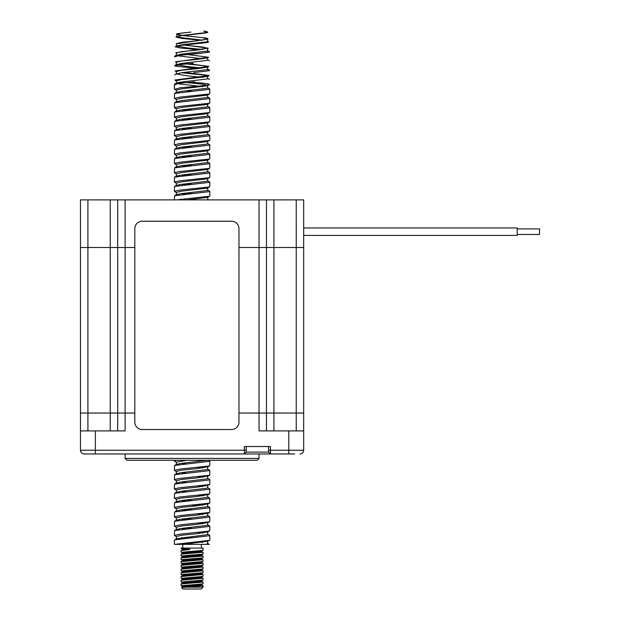 <?xml version="1.0" encoding="UTF-8"?>
<svg xmlns="http://www.w3.org/2000/svg" width="620" height="620" viewBox="0 0 620 620"><rect width="100%" height="100%" fill="white"/><g stroke="black" fill="none" stroke-linecap="round" stroke-linejoin="round"><path stroke-width="0.93" d="M259.036 458.428L257.176 460.288L126.976 460.288L125.116 458.428L259.036 458.428L259.036 453.964M246.256 446.524L246.256 452.104L268.576 452.104L270.436 453.964L84.196 453.964A3.72 3.72 0 0 1 80.476 450.244L80.476 247.504L125.116 247.504L80.476 247.504L80.476 199.888L87.916 199.888L87.916 413.044L80.476 413.044L110.236 413.044L87.916 413.044L87.916 430.9M268.576 452.104L268.576 446.524M246.256 452.104L244.396 453.964L244.396 446.524L270.436 446.524L270.436 453.964L294.748 453.964M268.576 450.244L303.676 450.244A3.72 3.72 0 0 1 299.956 453.964A3.72 3.72 0 0 0 303.676 450.244L303.676 413.044L238.971 413.044L259.036 413.044L259.036 247.504L303.676 247.504L238.971 247.504L259.036 247.504L259.036 199.888L87.916 199.888M84.196 453.964A3.72 3.72 0 0 1 80.476 450.244L95.356 450.244L95.356 453.964L84.196 453.964A3.72 3.72 0 0 1 80.476 450.244M174.034 460.288L140.198 460.288M80.476 430.9L125.116 430.9L125.116 413.044L134.811 413.044L110.236 413.044L110.236 199.888M117.676 430.9L117.676 413.044L110.236 413.044L110.236 430.9M266.476 430.9L266.476 199.888L259.036 199.888M266.476 199.888L303.676 199.888L303.676 413.044L259.036 413.044L259.036 430.9L303.676 430.9M117.676 199.888L117.676 413.044L125.116 413.044L125.116 247.504L134.811 247.504L125.116 247.504L125.116 199.888M303.676 227.974L517.204 227.974L517.204 235.414L303.676 235.414M517.204 228.904L539.524 228.904L539.524 234.484L517.204 234.484M142.251 429.528L231.531 429.528A7.44 7.44 0 0 0 238.971 422.088L238.971 228.648A7.44 7.44 0 0 0 231.531 221.208L142.251 221.208A7.44 7.44 0 0 0 134.811 228.648L134.811 422.088A7.44 7.44 0 0 0 142.251 429.528M174.786 56.784L180.079 55.234L197.377 53.684L209.366 52.134L209.389 51.483M201.461 585.365L203.05 585.683L203.05 587.14L201.19 589L182.962 589L181.42 587.458L201.639 585.249L201.639 584.474L200.376 584.172M182.513 587.047L182.513 586.334L201.655 584.474M182.582 586.404L181.102 585.606L181.102 583.823L182.683 583.281L201.639 581.529L201.639 580.8M182.513 583.335L182.513 582.614L201.57 580.832L203.05 580.025L203.05 578.243L181.358 580.235M182.567 582.684L181.102 581.893L181.102 580.111L182.706 579.553L201.639 577.809L201.639 577.065M182.513 579.615L182.513 578.894L201.554 577.111L203.05 576.306L203.05 574.523L181.373 576.515M182.598 578.971L181.102 578.165L181.102 576.383L182.714 575.825L201.639 574.089L201.639 573.345M182.513 575.887L182.513 575.174L201.57 573.384L203.05 572.586L203.05 570.803L181.366 572.795M182.691 572.12L201.639 570.369L201.639 569.64M182.513 572.167L182.513 571.454L201.585 569.664L203.05 568.865L203.05 567.083L181.358 569.075M182.567 571.524L181.102 570.726L181.102 568.943L182.691 568.4L201.639 566.649L201.639 565.913M182.513 568.455L182.513 567.734L201.554 565.952L203.05 565.146L203.05 563.363L181.366 565.355M182.582 567.812L181.102 567.013L181.102 565.223L182.714 564.673L201.639 562.929L201.639 562.154M182.513 564.735L182.513 564.014L201.554 562.224L200.376 561.852M181.172 563.347L181.102 561.503L182.691 560.953L201.639 559.209L201.639 558.434L200.384 558.132M182.513 561.007L182.513 560.294L201.655 558.434M182.582 560.364L181.102 559.573L181.102 557.791L182.683 557.24L201.639 555.489L201.639 554.761M182.513 557.295L182.513 556.574L201.57 554.792L203.05 553.986L203.05 552.203L181.358 554.195M182.567 556.644L181.102 555.846L181.102 554.063L182.706 553.513L201.639 551.769L201.639 550.994M182.513 553.575L182.513 552.854L201.554 551.072L200.392 550.692M203.05 587.14L183.574 587.14M203.05 585.683L181.776 587.551M201.461 581.421L202.794 582.095L181.358 583.955M181.373 585.737L202.787 583.877M201.585 584.544L203.05 583.745L203.05 581.963M183.768 582.312L181.358 582.017L202.98 580.095M201.438 577.693L203.05 578.243M181.358 578.297L202.787 576.437M201.453 574.205L203.05 574.523M183.76 574.872L181.102 574.453L181.257 572.57M181.373 574.577L202.779 572.717M201.469 570.485L203.05 570.803M181.366 570.857L202.996 568.928M181.358 567.137L202.98 565.215M201.438 562.805L203.05 563.363M201.477 559.093L202.787 559.775L181.373 561.635M181.366 563.417L202.779 561.557M202.996 561.488L203.05 559.643M201.461 555.38L202.794 556.055L181.358 557.915M181.373 559.705L202.787 557.837M201.585 558.504L203.05 557.706L203.05 555.923M181.358 555.977L202.98 554.055M201.438 551.653L203.05 552.203M201.554 551.072L203.05 550.265L203.05 548.08L189.681 548.08L189.681 549.545L181.373 550.475M188.418 549.212L181.102 550.343L181.102 552.133L182.598 552.932M181.358 552.257L202.787 550.397M181.164 548.468L181.102 548.08L189.883 548.08M181.373 548.537L182.737 548.08M207.382 531.518L207.801 531.867L207.421 534.634L176.592 538.702L174.359 540.074L174.359 544.36L209.289 544.36M209.017 544.36L208.359 544.36M208.126 544.36L207.514 544.36M174.569 539.842L209.366 535.734L209.583 535.192L207.56 534.053M209.792 535.424L209.792 540.059L209.366 540.376L174.832 544.36M186.093 537.222L192.146 537.718M209.792 526.124L209.792 530.759L209.366 531.077L180.079 534.177L174.359 535.409L174.569 530.542L209.366 526.434L209.583 525.892L207.56 524.753M174.359 535.409L176.545 536.742M186.093 527.922L192.146 528.418M209.792 516.824L209.792 521.459L209.366 521.777L180.079 524.876L174.359 526.109L174.569 521.242L209.366 517.134L209.583 516.592L207.56 515.452M174.359 526.109L176.545 527.442M186.093 518.622L192.146 519.118M209.792 507.524L209.792 512.159L209.366 512.476L180.079 515.577L174.359 516.809L174.569 511.942L209.366 507.834L209.583 507.292L207.56 506.153M174.359 516.809L176.545 518.142M198.098 505.703L192.006 505.168M186.093 509.322L192.146 509.818M209.792 498.224L209.792 502.859L209.366 503.177L180.079 506.276L174.359 507.509L174.569 502.642L209.366 498.534L209.583 497.992L207.56 496.853M174.359 507.509L176.545 508.842M186.093 500.022L192.146 500.518M209.792 488.924L209.792 493.559L209.366 493.877L180.079 496.976L174.359 498.209L174.569 493.342L209.366 489.234L209.583 488.692L207.56 487.553M174.359 498.209L176.545 499.542M209.792 479.624L209.792 484.259L209.366 484.577L180.079 487.677L174.359 488.909L174.569 484.042L209.366 479.934L209.583 479.392L207.56 478.253M174.359 488.909L176.545 490.242M209.792 470.324L209.792 474.959L209.366 475.276L180.079 478.377L174.359 479.609L174.569 474.742L209.366 470.634L209.583 470.092L207.56 468.953M174.359 479.609L176.545 480.942M209.792 461.024L209.792 465.659L209.366 465.976L180.079 469.077L174.359 470.309L174.569 465.442L209.366 461.334L209.792 461.024L208.692 460.288M174.359 470.309L176.545 471.642M176.297 460.288L174.359 461.009L176.545 462.342M174.359 199.888L174.569 195.742L209.366 191.634L209.583 191.092L207.56 189.953M209.792 191.324L209.792 195.959L209.366 196.276L176.297 199.888M186.093 193.122L192.146 193.618M209.792 182.024L209.792 186.659L209.366 186.976L180.079 190.077L174.359 191.309L174.569 186.442L209.366 182.334L209.583 181.792L207.56 180.653M174.359 191.309L176.545 192.642M186.093 183.822L192.146 184.318M209.792 172.724L209.792 177.359L209.366 177.677L180.079 180.776L174.359 182.009L174.569 177.142L209.366 173.034L209.583 172.492L207.56 171.352M174.359 182.009L176.545 183.342M186.093 174.522L192.146 175.018M209.792 163.424L209.792 168.059L209.366 168.376L180.079 171.476L174.359 172.709L174.569 167.842L209.366 163.734L209.583 163.192L207.56 162.053M174.359 172.709L176.545 174.042M186.093 165.222L192.146 165.718M209.792 154.124L209.792 158.759L209.366 159.077L180.079 162.177L174.359 163.409L174.569 158.542L209.366 154.434L209.583 153.892L207.56 152.752M174.359 163.409L176.545 164.742M186.093 155.922L192.146 156.418M209.792 144.824L209.792 149.459L209.366 149.776L180.079 152.876L174.359 154.109L174.569 149.242L209.366 145.134L209.583 144.592L207.56 143.452M174.359 154.109L176.545 155.442M186.093 146.622L192.146 147.118M209.792 135.524L209.792 140.159L209.366 140.476L180.079 143.577L174.359 144.809L174.569 139.942L209.366 135.834L209.583 135.292L207.56 134.153M174.359 144.809L176.545 146.142M186.093 137.322L192.146 137.818M209.792 126.224L209.792 130.859L209.366 131.177L180.079 134.276L174.359 135.509L174.569 130.642L209.366 126.534L209.583 125.992L207.56 124.853M174.359 135.509L176.545 136.842M186.093 128.022L192.146 128.518M209.792 116.924L209.792 121.559L209.366 121.876L180.079 124.977L174.359 126.209L174.569 121.342L209.366 117.234L209.583 116.692L207.56 115.552M174.359 126.209L176.545 127.542M186.093 118.722L192.146 119.218M209.792 107.624L209.792 112.259L209.366 112.576L180.079 115.676L174.359 116.909L174.569 112.042L209.366 107.934L209.583 107.392L207.56 106.252M174.359 116.909L176.545 118.242M186.093 109.422L192.146 109.918M209.792 98.324L209.792 102.959L209.366 103.276L180.079 106.376L174.359 107.609L174.569 102.742L209.366 98.634L209.583 98.092L207.56 96.953M174.359 107.609L176.545 108.942M209.792 89.024L209.792 93.659L209.366 93.977L180.079 97.077L174.359 98.309L174.569 93.442L209.366 89.334L209.583 88.792L207.56 87.653M174.359 98.309L176.545 99.642M186.093 90.822L192.146 91.318M191.634 82.065L207.344 83.623L209.576 84.591L201.787 85.839L180.079 87.777L174.786 89.327M174.786 84.684L180.079 83.134L194.572 81.817M201.252 40.37L181.536 38.363L175.886 37.037L181.567 35.689L205.592 32.999L207.778 32.364L207.119 31.682L203.685 31L207.421 32.434L181.435 35.534L176.731 37.084L202.732 40.184M207.801 39.083L207.421 41.734L181.435 44.834L176.351 46.066L187.372 47.934L202.732 49.484M207.801 48.383L207.421 51.034L181.435 54.134L176.351 55.366M176.731 55.684L202.732 58.784M207.801 57.683L207.421 60.334L181.435 63.434L176.351 64.666L187.372 66.534L202.732 68.084M207.801 66.983L207.421 69.634L181.435 72.734L176.351 73.966L187.372 75.834L202.732 77.384M207.801 76.283L207.421 78.934L181.435 82.034L176.592 83.002L176.716 83.576M176.731 83.584L202.732 86.684M207.801 85.583L207.421 88.234L181.435 91.334L176.592 92.302L176.716 92.876M207.801 94.883L207.421 97.534L181.435 100.634L176.592 101.602L176.716 102.176M207.801 104.183L207.421 106.834L181.435 109.934L176.592 110.903L176.716 111.476M207.801 113.483L207.421 116.134L181.435 119.234L176.592 120.203L176.716 120.776M207.801 122.783L207.421 125.434L181.435 128.534L176.592 129.502L176.716 130.076M207.801 132.083L207.421 134.734L181.435 137.834L176.592 138.803L176.716 139.376M207.801 141.383L207.421 144.034L181.435 147.134L176.592 148.102L176.716 148.676M207.801 150.683L207.421 153.334L181.435 156.434L176.592 157.403L176.716 157.976M207.801 159.983L207.421 162.634L181.435 165.734L176.592 166.702L176.716 167.276M207.801 169.283L207.421 171.934L181.435 175.034L176.592 176.002L176.716 176.576M207.801 178.583L207.421 181.234L181.435 184.334L176.592 185.303L176.716 185.876M207.801 187.883L207.421 190.534L181.435 193.634L176.592 194.602L176.716 195.176M207.801 197.183L207.801 199.516L207.266 199.888M207.266 460.288L181.435 463.334L176.592 464.303L176.716 464.876M198.059 467.472L202.732 467.984M207.382 466.418L207.801 466.767L207.421 469.534L181.435 472.634L176.592 473.603L176.716 474.176M198.059 476.772L202.732 477.284M207.382 475.718L207.801 476.067L207.421 478.834L181.435 481.934L176.592 482.903L176.716 483.476M198.059 486.072L202.732 486.584M207.382 485.018L207.801 485.367L207.421 488.134L181.435 491.234L176.592 492.203L176.716 492.776M198.059 495.372L202.732 495.884M207.382 494.318L207.801 494.667L207.421 497.434L181.435 500.534L176.592 501.503L176.716 502.076M198.059 504.672L202.732 505.184M207.382 503.618L207.801 503.967L207.421 506.734L181.435 509.834L176.592 510.803L176.716 511.376M198.059 513.972L202.732 514.484M207.382 512.918L207.801 513.267L207.421 516.034L181.435 519.134L176.592 520.103L176.716 520.676M198.059 523.272L202.732 523.784M207.382 522.218L207.801 522.567L207.421 525.334L181.435 528.434L176.592 529.403L176.716 529.976M198.059 532.572L202.732 533.084M176.592 538.702L176.716 539.276M198.059 541.872L202.732 542.384M207.382 540.818L207.801 543.616L205.731 544.36M181.42 537.734L186.054 538.253M207.801 541.167L183.373 544.36M207.607 39.192L207.762 38.556L205.786 38.029L178.614 35.053L176.398 34.092L178.017 33.565L190.921 32.077L181.435 33.077L176.731 34.627L202.717 37.727L207.801 38.967L196.78 40.827L181.435 42.377L176.351 43.617L176.351 46.066M176.731 35.611L176.731 37.084M181.42 44.834L202.717 47.027L207.801 48.267M182.334 44.725L208.204 48.159L196.78 50.127L181.435 51.677L176.351 52.917L176.351 55.242M181.42 54.134L186.054 54.653M183.071 53.948L208.537 57.273L207.421 57.877L196.78 59.427L181.435 60.977L176.351 62.217L176.351 64.666M181.42 63.434L202.717 65.627L207.801 66.867M183.853 63.155L208.878 66.379L207.421 67.177L196.78 68.727L181.435 70.277L176.351 71.517L176.351 73.966M181.42 72.734L202.717 74.927L207.801 76.167M184.698 72.37L209.211 75.493L207.421 76.477L181.435 79.577L176.351 80.817L176.351 83.266M186.054 82.553L202.717 84.227L207.801 85.467M209.622 84.568L207.421 85.777L181.435 88.877L176.351 90.117L176.351 92.566M209.622 93.868L207.421 95.077L181.435 98.177L176.351 99.417L176.351 101.866M207.382 103.718L207.801 104.067M209.622 103.168L207.421 104.377L181.435 107.477L176.351 108.717L176.351 111.166M181.42 109.934L186.054 110.453M207.382 113.018L207.801 113.367M209.622 112.468L207.421 113.677L181.435 116.777L176.351 118.017L176.351 120.466M181.42 119.234L186.054 119.753M209.622 121.768L207.421 122.977L181.435 126.077L176.351 127.317L176.351 129.766M181.42 128.534L186.054 129.053M209.622 131.068L207.421 132.277L181.435 135.377L176.351 136.617L176.351 139.066M181.42 137.834L186.054 138.353M209.622 140.368L207.421 141.577L181.435 144.677L176.351 145.917L176.351 148.366M181.42 147.134L186.054 147.653M209.622 149.668L207.421 150.877L181.435 153.977L176.351 155.217L176.351 157.666M181.42 156.434L186.054 156.953M209.622 158.968L207.421 160.177L181.435 163.277L176.351 164.517L176.351 166.966M181.42 165.734L186.054 166.253M209.622 168.268L207.421 169.477L181.435 172.577L176.351 173.817L176.351 176.266M181.42 175.034L186.054 175.553M209.622 177.568L207.421 178.777L181.435 181.877L176.351 183.117L176.351 185.566M181.42 184.334L186.054 184.853M209.622 186.868L207.421 188.077L181.435 191.177L176.351 192.417L176.351 194.866M181.42 193.634L186.054 194.153M209.622 196.168L207.421 197.377L186.852 199.888M181.42 463.334L186.054 463.853M207.801 466.767L196.78 468.627L181.435 470.177L176.351 471.417L176.351 473.866M181.42 472.634L186.054 473.153M207.801 476.067L196.78 477.927L181.435 479.477L176.351 480.717L176.351 483.166M181.42 481.934L186.054 482.453M207.801 485.367L196.78 487.227L181.435 488.777L176.351 490.017L176.351 492.466M181.42 491.234L186.054 491.753M207.801 494.667L196.78 496.527L181.435 498.077L176.351 499.317L176.351 501.766M181.42 500.534L186.054 501.053M207.801 503.967L196.78 505.827L181.435 507.377L176.351 508.617L176.351 511.066M181.42 509.834L186.054 510.353M207.801 513.267L196.78 515.127L181.435 516.677L176.351 517.917L176.351 520.366M181.42 519.134L186.054 519.653M207.801 522.567L196.78 524.427L181.435 525.977L176.351 527.217L176.351 529.666M181.42 528.434L186.054 528.953M207.801 531.867L196.78 533.727L181.435 535.277L176.351 536.517L176.351 538.966M186.852 460.288L176.351 462.117L176.351 464.566M182.513 549.847L182.513 549.142L188.162 548.46M193.913 72.571L209.366 70.734L207.421 69.626M198.098 68.603L174.786 66.084L180.079 64.534L193.231 63.325M176.08 55.389L174.569 56.242L180.908 55.087L204.368 52.809L209.374 51.685L207.685 50.894M199.516 49.864L180.761 48.042L175.166 46.841L179.444 45.601L206.94 42.571L208.599 42.013L207.801 41.385M207.863 39.052L176.545 43.842M208.204 48.159L175.786 52.715L176.545 53.142M208.537 57.273L175.445 61.83L176.545 62.442M208.878 66.379L175.103 70.936L176.545 71.742M209.211 75.493L174.77 80.05L176.545 81.042M246.256 450.244L95.356 450.244L95.356 430.9M288.796 430.9L288.796 453.964M296.236 430.9L296.236 199.888M273.916 430.9L273.916 199.888M125.116 458.428L125.116 453.964M176.592 55.102L174.615 56.219M182.776 544.36L182.776 548.08M174.359 460.288L174.359 461.009M174.359 84.374L174.359 89.009M174.569 84.142L176.592 83.002M207.56 59.752L209.583 60.892M176.592 64.403L174.569 65.542M207.56 69.052L209.583 70.192M176.592 73.703L174.569 74.842M207.56 78.352L209.583 79.492M176.592 92.302L174.569 93.442M176.592 101.602L174.569 102.742M176.592 110.903L174.569 112.042M176.592 120.203L174.569 121.342M176.592 129.502L174.569 130.642M176.592 138.803L174.569 139.942M176.592 148.102L174.569 149.242M176.592 157.403L174.569 158.542M176.592 166.702L174.569 167.842M176.592 176.002L174.569 177.142M176.592 185.303L174.569 186.442M176.592 194.602L174.569 195.742M207.801 199.392L208.692 199.888M176.592 464.303L174.569 465.442M176.592 473.603L174.569 474.742M176.592 482.903L174.569 484.042M176.592 492.203L174.569 493.342M176.592 501.503L174.569 502.642M176.592 510.803L174.569 511.942M176.592 520.103L174.569 521.242M176.592 529.403L174.569 530.542M207.56 543.353L209.351 544.36M207.607 541.392L209.622 540.268M207.607 532.092L209.622 530.968M207.607 522.792L209.622 521.668M207.607 513.492L209.622 512.368M207.607 504.192L209.622 503.068M207.607 494.892L209.622 493.768M207.607 485.592L209.622 484.468M207.607 476.292L209.622 475.168M207.607 466.992L209.622 465.868M176.545 90.342L174.53 89.218M201.376 544.36L201.376 548.08M182.598 549.204L181.18 548.468M201.554 562.224L202.98 561.488M182.598 564.091L181.18 563.355M182.598 575.244L181.172 574.507M202.864 566.982L201.446 566.533M202.903 570.71L201.469 570.261M181.249 572.562L182.675 572.113M202.879 574.414L201.461 573.973M202.903 585.582L201.477 585.133"/></g></svg>
